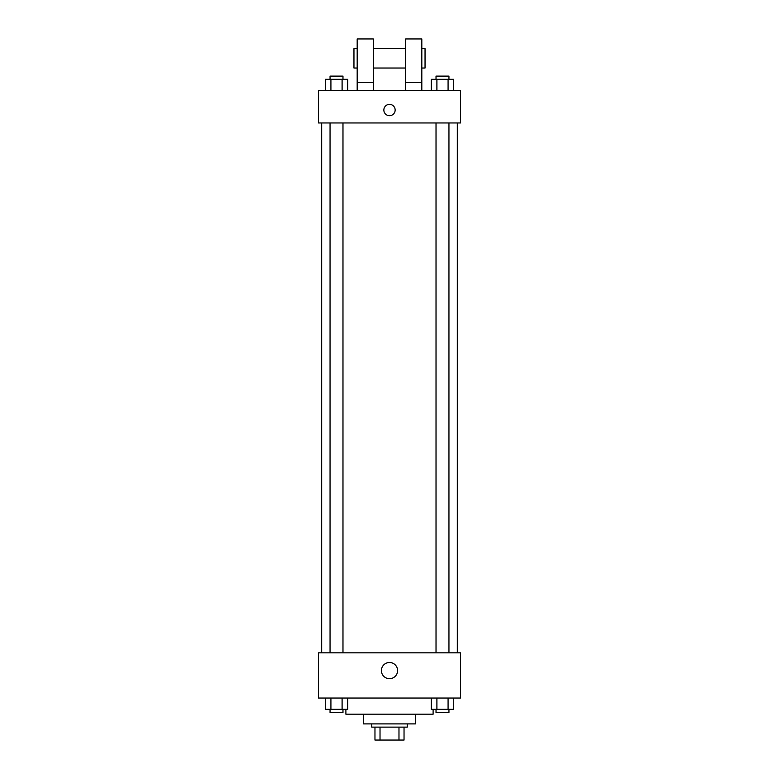 <?xml version="1.0" encoding="UTF-8"?>
<svg xmlns="http://www.w3.org/2000/svg" width="779" height="779" viewBox="0 0 779 779"><rect width="100%" height="100%" fill="white"/><g stroke="black" fill="none" stroke-linecap="round" stroke-linejoin="round"><path stroke-width="1.17" d="M398.975 727.128L398.975 740.05L374.962 740.05L374.962 727.128M398.975 740.05L404.038 740.05L404.038 727.128L404.038 740.05M407.271 723.895L407.271 727.128L371.729 727.128L371.729 723.895M380.025 727.128L380.025 740.05M415.343 714.207L415.343 723.895L363.657 723.895L363.657 714.207M433.114 709.357L433.114 714.207L345.886 714.207L345.886 709.357M460.584 698.052L318.416 698.052L318.416 652.812L460.584 652.812L460.584 698.052M397.602 670.583A8.102 8.102 0 0 1 385.449 677.603A8.102 8.102 0 0 1 385.449 663.572A8.102 8.102 0 0 1 397.602 670.583M457.351 122.955L457.351 652.812M436.026 652.812L436.026 122.955M342.974 122.955L342.974 652.812M460.584 122.955L318.416 122.955L318.416 90.646L460.584 90.646L460.584 122.955M389.5 104.376A5.657 5.657 0 0 1 394.398 112.858A5.657 5.657 0 0 1 384.602 112.858A5.657 5.657 0 0 1 389.5 104.376M357.191 90.646L357.191 38.95L373.345 38.95L373.345 90.646M373.345 68.026L405.655 68.026M405.655 90.646L405.655 38.95L421.809 38.95L421.809 90.646M421.809 68.026L425.042 68.026L425.042 48.639L421.809 48.639M357.191 48.639L353.958 48.639L353.958 68.026L357.191 68.026M357.191 82.564L373.345 82.564M405.655 82.564L421.809 82.564M453.68 698.052L453.68 709.357L431.293 709.357L431.293 698.052M448.081 698.052L448.081 709.357M436.892 698.052L436.892 709.357M448.947 709.357L448.947 712.59L436.026 712.59L436.026 709.357M347.707 698.052L347.707 709.357L325.32 709.357L325.32 698.052M342.108 698.052L342.108 709.357M330.919 698.052L330.919 709.357M342.974 709.357L342.974 712.59L330.053 712.59L330.053 709.357M453.68 90.646L453.68 79.331L431.293 79.331L431.293 90.646M448.081 79.331L448.081 90.646M436.892 79.331L436.892 90.646M436.026 79.331L436.026 76.108L448.947 76.108L448.947 79.331M347.707 90.646L347.707 79.331L325.32 79.331L325.32 90.646M342.108 79.331L342.108 90.646M330.919 79.331L330.919 90.646M330.053 79.331L330.053 76.108L342.974 76.108L342.974 79.331M321.649 122.955L321.649 652.812M448.947 652.812L448.947 122.955M330.053 122.955L330.053 652.812M373.345 48.639L405.655 48.639"/></g></svg>
